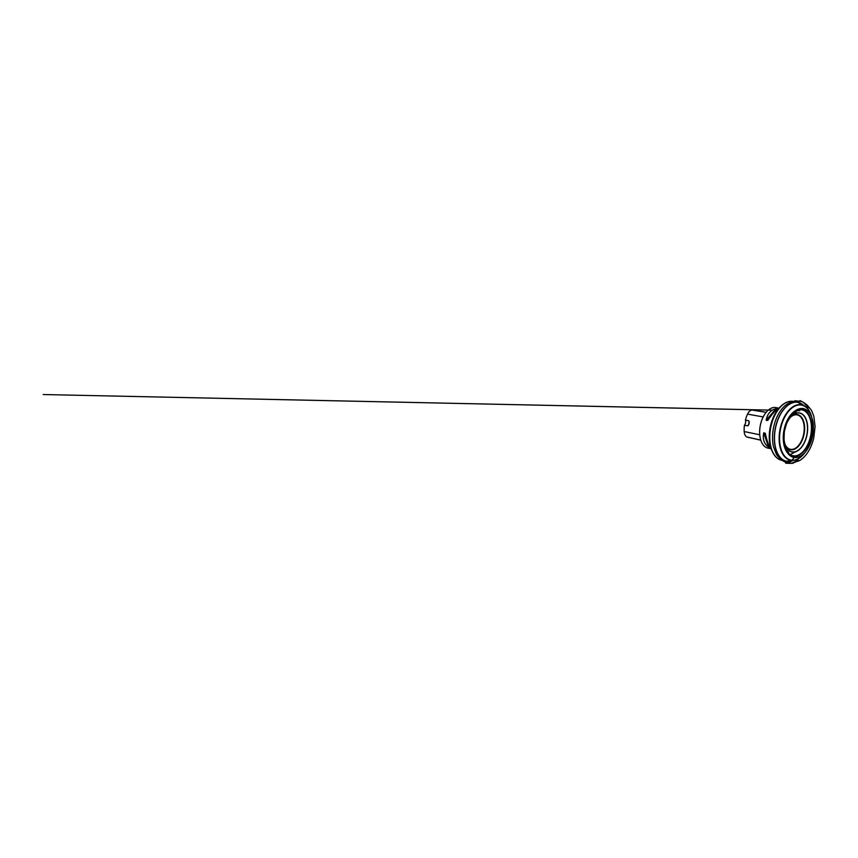 <?xml version="1.0" encoding="UTF-8"?>
<svg xmlns="http://www.w3.org/2000/svg" width="858" height="858" viewBox="0 0 858 858"><rect width="100%" height="100%" fill="white"/><g stroke="black" fill="none" stroke-linecap="round" stroke-linejoin="round"><path stroke-width="1.29" d="M783.987 430.233A23.981 13.792 101 0 0 800.375 454.504A23.981 13.792 101 0 0 808.236 413.706A23.981 13.792 101 0 0 783.987 430.233M770.924 448.08A20.646 11.873 -79 0 1 768.028 448.133A20.646 11.873 -79 0 1 760.971 440.701A20.646 11.873 -79 0 1 760.295 425.643A20.646 11.873 -79 0 1 766.559 411.861A20.646 11.873 -79 0 1 775.857 407.593A20.646 11.873 -79 0 1 775.879 407.593A20.646 11.873 -79 0 1 778.538 408.719M765.4 433.783L765.293 433.269C766.73 440.047 768.36 444.787 770.194 447.479L768.629 447.179C764.113 443.961 762.483 439.221 763.717 432.958L765.293 433.269M777.391 409.159L777.605 409.019C774.892 410.864 771.61 414.671 767.76 420.431L766.194 420.13C767.374 413.846 770.645 410.038 776.029 408.719L777.638 408.998M784.341 430.308A23.338 13.417 -79 0 1 807.946 414.221A23.338 13.417 -79 0 1 800.3 453.925A23.338 13.417 -79 0 1 784.341 430.308M766.14 412.355L753.227 410.253A8.194 4.708 101 0 0 752.648 410.092A8.194 4.708 101 0 0 747.554 414.114A22.126 12.72 101 0 0 745.42 420.023A3.764 2.166 -79 0 1 744.412 425.278A22.126 12.72 101 0 0 744.197 431.553A8.194 4.708 101 0 0 747.415 437.162A8.194 4.708 101 0 0 748.037 437.226L760.767 440.09M744.412 425.278L747.779 425.825C749.163 424.699 749.635 422.361 748.755 420.774L745.42 420.023M748.766 420.795L748.755 420.774A3.614 2.081 101 0 0 748.755 420.774L748.755 420.785A3.614 2.081 101 0 1 747.779 425.825M760.949 440.637A20.485 11.776 -79 0 1 760.928 440.572A20.485 11.776 -79 0 1 766.473 411.958A20.485 11.776 -79 0 1 766.516 411.904M744.562 425.107A3.614 2.081 101 0 0 745.495 420.238M794.1 457.507L791.88 460.521L789.017 462.505L786.464 462.848L785.456 461.046L786.85 463.148L788.652 462.612L790.937 461.647L794.1 457.507C798.165 457.893 801.833 456.156 805.115 452.295C808.472 448.541 811.529 442.063 812.719 435.306C813.834 428.324 813.566 422.479 811.893 417.749C810.113 412.516 807.163 409.438 803.067 408.537C799.002 408.151 795.334 409.888 792.052 413.749C788.695 417.503 785.638 423.981 784.448 430.737C783.322 437.709 783.601 443.565 785.274 448.294C787.054 453.528 789.993 456.595 794.1 457.507L794.358 455.866L794.1 457.507M780.415 429.558A27.992 16.098 101 0 0 799.549 457.872A27.992 16.098 101 0 0 808.719 410.274A27.992 16.098 101 0 0 780.415 429.558M803.077 454.794A28.282 16.259 -79 0 1 794.98 460.124A28.282 16.259 -79 0 1 780.019 429.472A28.282 16.259 -79 0 1 805.362 406.531A28.282 16.259 -79 0 1 810.874 414.5M803.774 405.577A29.976 17.235 101 0 0 802.262 404.268A29.976 17.235 101 0 0 775.407 428.582A29.976 17.235 101 0 0 791.269 461.068A29.976 17.235 101 0 0 793.157 460.424M788.749 461.411A30.009 17.257 -79 0 1 786.486 461.239A30.009 17.257 -79 0 1 775.257 428.507A30.009 17.257 -79 0 1 797.897 402.327A30.009 17.257 -79 0 1 800.064 403.003M795.57 402.155A30.009 17.257 101 0 0 793.36 401.447A30.009 17.257 101 0 0 770.72 427.627A30.009 17.257 101 0 0 781.949 460.36A30.009 17.257 101 0 0 784.276 460.531M777.541 458.344A29.88 17.181 -79 0 1 772.479 451.855A29.88 17.181 -79 0 1 781.391 405.802A29.88 17.181 -79 0 1 788.513 401.673M781.027 406.145A28.85 16.592 101 0 0 780.673 406.478A28.85 16.592 101 0 0 772.061 450.954A28.85 16.592 101 0 0 772.264 451.405M785.167 444.659A17.535 10.082 101 0 0 795.227 448.359A17.535 10.082 101 0 0 803.699 433.976A17.535 10.082 101 0 0 801.179 417.524A17.535 10.082 101 0 0 790.475 417.213M791.451 416.173A17.932 10.307 -79 0 1 801.822 417.653A17.932 10.307 -79 0 1 804.075 434.051A17.932 10.307 -79 0 1 795.87 448.466A17.932 10.307 -79 0 1 785.681 445.988M784.566 442.556A19.788 11.379 101 0 0 786.1 446.889A19.788 11.379 101 0 0 797.447 450.761A19.788 11.379 101 0 0 806.906 434.598A19.788 11.379 101 0 0 804.139 416.119A19.788 11.379 101 0 0 792.181 415.497A19.788 11.379 101 0 0 789.145 418.94M807.056 434.631A19.906 11.444 -79 0 1 792.052 452.027A19.906 11.444 -79 0 1 784.566 430.341A19.906 11.444 -79 0 1 799.581 412.934A19.906 11.444 -79 0 1 807.056 434.631M744.197 431.553L759.738 434.77M747.554 414.114L763.18 416.934M776.029 408.719L766.194 420.13M776.383 408.698L766.269 420.42M763.899 432.722L768.94 447.329M763.717 432.958L768.629 447.179M805.362 406.531L797.897 402.327L793.36 401.447C789.306 400.75 785.317 402.198 781.391 405.802L780.673 406.478C770.42 415.401 765.883 438.856 772.061 450.954L772.479 451.855C774.774 456.66 777.927 459.502 781.949 460.36L786.486 461.239L794.98 460.124C801.94 458.472 808.708 449.388 811.432 438.341C814.832 425.482 812.215 411.293 805.362 406.531M768.028 448.133L771.149 448.734M775.879 407.593L778.989 408.204M792.181 415.497C784.813 421.332 781.445 438.728 786.1 446.889M747.415 437.162L760.799 440.175M752.648 410.092L766.183 412.29M790.969 454.193L796.921 451.061M772.318 410.178L43.19 394.541L768.36 410.07M796.578 410.671L799.667 410.735M796.642 411.304L791.623 414.993L786.722 422.908L784.319 431.488L783.955 441.226M783.858 435.392L784.287 443.071L787.076 450.493L786.014 449.485M786.025 449.528L788.674 452.445M786.85 463.148C784.813 463.32 786.143 463.277 786.689 463.288L791.301 463.395C791.387 463.384 794.873 463.223 791.215 463.384C793.639 463.052 796.042 461.99 798.433 460.188L791.526 463.266L799.795 460.521L803.12 457.99C808.097 453.26 811.625 446.632 813.727 438.084L815.1 426.523L813.824 416.237L811.518 410.36L807.024 404.965L803.324 402.316L808.601 407.797L803.828 402.563L799.978 400.611L801.898 401.523L795.109 400.772L786.925 404.279L792.513 401.887C790.154 402.284 787.826 403.421 785.531 405.287L785.36 405.426C780.362 409.523 776.158 416.977 774.077 425.354C772.232 432.861 772.028 439.94 773.444 446.578L776.447 454.45L781.584 459.791L777.198 455.566L780.877 459.641L786.85 463.148"/></g></svg>
